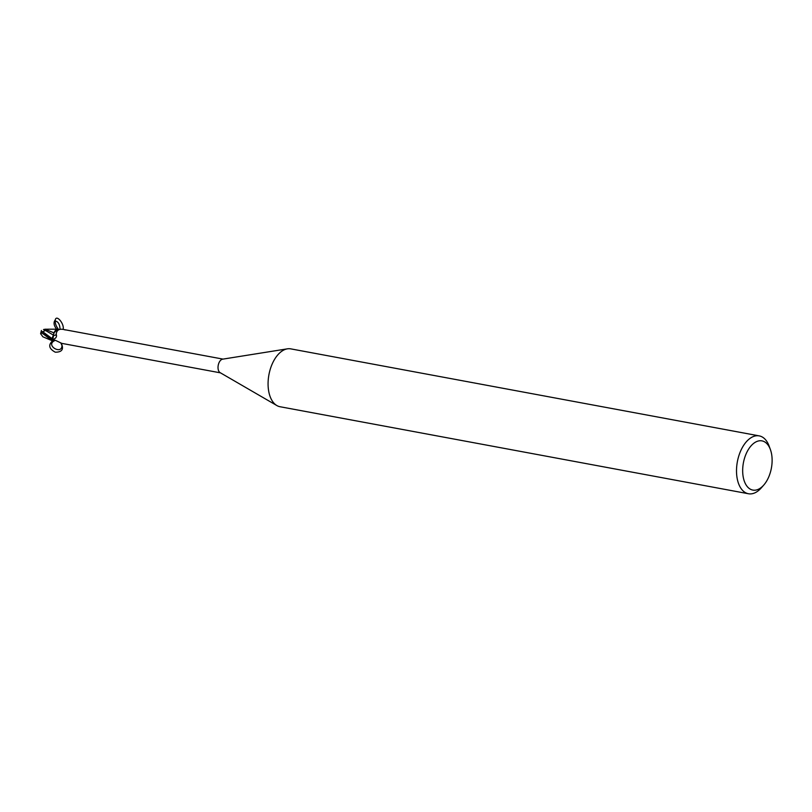 <?xml version="1.0" encoding="UTF-8"?>
<svg xmlns="http://www.w3.org/2000/svg" width="812" height="812" viewBox="0 0 812 812"><rect width="100%" height="100%" fill="white"/><g stroke="black" fill="none" stroke-linecap="round" stroke-linejoin="round"><path stroke-width="1.22" d="M44.589 330.971L44.467 330.159L46.517 329.51M52.526 340.857L42.914 336.828L40.6 333.702L41.909 332.961L52.293 340.735A7.288 4.151 -79.5 0 1 51.765 339.589A7.288 4.141 -79.5 0 0 52.293 340.735L54.404 340.807A6.313 3.593 -79.5 0 1 52.648 340.847A6.993 3.979 -79.5 0 1 51.927 339.436L53.379 335.092A3.167 1.797 -79.5 0 1 52.415 338.868L51.572 339.812L53.379 335.092A6.313 3.593 -79.5 0 1 53.754 333.57A6.313 3.593 -79.5 0 1 56.81 329.418A6.313 3.593 -79.5 0 1 58.566 329.388L58.86 329.682M53.957 332.879L57.723 329.185L45.086 329.215L53.957 332.879M65.193 329.946L64.067 329.581C59.276 328.474 56.647 330.037 56.19 334.28A8.008 3.684 -114.5 0 1 53.399 335.123L54.079 332.859M51.572 339.812L52.404 338.837A11.053 5.095 -114.5 0 0 54.059 339.03L51.927 339.436M763.798 485.028L761.362 487.809A29.435 16.758 -79.5 0 1 748.451 493.747L280.018 406.731A29.435 16.758 -79.5 0 1 276.862 405.553L220.103 372.637A6.993 3.979 -79.5 0 1 219.514 372.18A6.993 3.979 -79.5 0 1 218.347 364.73A6.993 3.979 -79.5 0 1 222.61 359.168L287.397 348.835A29.435 16.758 -79.5 0 1 290.767 348.866L759.21 435.882A29.435 16.758 -79.5 0 1 764.843 438.987A29.435 16.758 -79.5 0 1 769.116 446.062L770.385 449.533A25.02 14.24 -79.5 0 1 763.798 485.028A25.02 14.24 -79.5 0 1 748.035 487.433A25.02 14.24 -79.5 0 1 746.025 454.081A25.02 14.24 -79.5 0 1 766.761 443.525A25.02 14.24 -79.5 0 1 770.385 449.533M56.19 334.28C56.972 336.381 56.261 337.965 54.059 339.03M54.374 340.005A7.602 6.405 29.5 0 0 52.831 340.289L55.439 340.34L52.648 340.847L53.338 339.974M55.439 340.34L61.773 343.364L60.819 342.979L61.945 345.374C62.169 355.209 45.513 345.679 54.15 340.908M276.862 405.553A29.435 16.758 -79.5 0 1 274.385 403.625A29.435 16.758 -79.5 0 1 269.452 372.241A29.435 16.758 -79.5 0 1 287.397 348.835M748.451 493.747A29.435 16.758 -79.5 0 1 742.818 490.641A29.435 16.758 -79.5 0 1 738.646 456.435A29.435 16.758 -79.5 0 1 759.21 435.882M61.022 343.06L61.773 343.364L61.022 343.06M59.032 329.56L56.81 329.418L57.855 330.22M55.175 340.238L53.825 340.979L55.175 340.238M42.539 331.976L45.249 330.332L43.574 329.499L45.787 329.905M52.181 340.664A7.359 4.192 -79.5 0 1 51.724 339.629L42.843 331.935M40.6 333.702L41.422 330.484M53.308 336.107L52.364 338.817L42.995 331.935M45.239 330.332L53.287 335.031M43.513 329.53L45.188 329.236M52.567 340.878C48.081 345.019 48.984 348.795 55.277 352.195C62.098 352.215 64.067 349.19 61.194 343.131M58.474 329.286C55.937 326.109 54.881 322.963 55.297 319.847C56.505 314.153 64.706 324.242 63.082 329.428M60.068 329.367C59.763 323.846 57.926 321.065 54.566 321.014C53.46 323.359 54.211 326.16 56.81 329.418M41.909 332.961A7.359 4.192 -79.5 0 1 42.214 331.529M64.513 329.662L223.016 359.107M61.956 343.405L220.468 372.85M55.297 319.847L54.566 321.014"/></g></svg>
